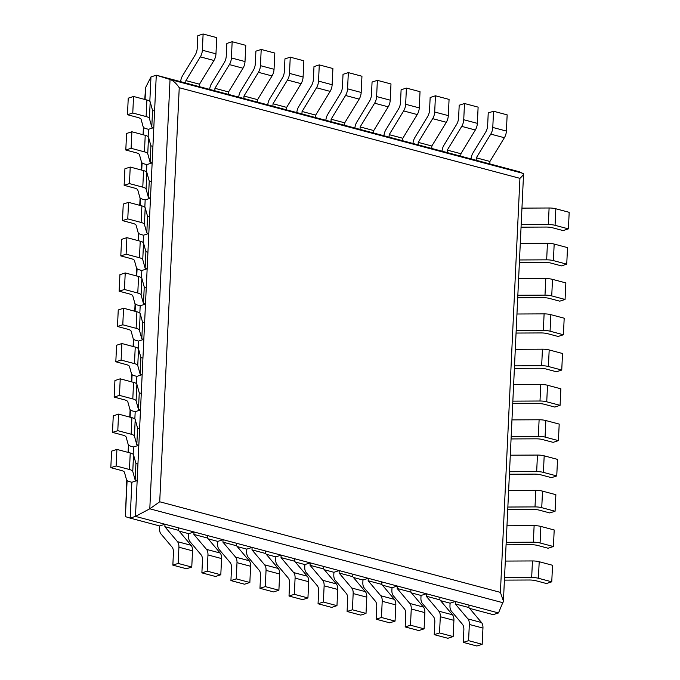<?xml version="1.0" encoding="UTF-8"?>
<svg xmlns="http://www.w3.org/2000/svg" width="680" height="680" viewBox="0 0 680 680"><rect width="100%" height="100%" fill="white"/><g stroke="black" fill="none" stroke-linecap="round" stroke-linejoin="round"><path stroke-width="1.02" d="M503.064 602.752L149.795 508.802L135.473 516.392L498.5 612.943L503.421 601.094L500.404 592.382L519.928 178.339L179.239 87.728C176.367 83.419 173.298 80.665 170.043 79.475L156.281 75.2L150.977 76.916L145.639 87.474L144.738 99.441M164.857 526.694L178.466 530.315L191.097 545.292A8.636 5.006 -75.1 0 1 192.533 550.834L191.769 567.052L178.151 563.431L178.917 547.213A8.636 5.006 -75.1 0 0 177.48 541.671L164.857 526.694L164.968 524.237L159.664 525.954L130.169 518.109L135.473 516.392L156.281 75.2L519.308 171.751L523.566 173.868C523.456 174.743 522.24 176.239 519.928 178.339M498.5 612.943L493.195 614.652L469.583 608.37M523.311 173.425L170.043 79.475L149.795 508.802L159.715 501.781L179.239 87.728M455.277 603.933L468.894 607.554L481.517 622.531A8.636 5.006 -75.1 0 1 482.953 628.073L482.188 644.283L468.571 640.662L469.336 624.452A8.636 5.006 -75.1 0 0 467.908 618.91L455.277 603.933L455.396 601.477L450.083 603.185L440.538 600.652M426.232 596.207L439.85 599.828L452.481 614.805A8.636 5.006 -75.1 0 1 453.909 620.347L453.144 636.565L439.535 632.944L440.3 616.726A8.636 5.006 -75.1 0 0 438.863 611.184L426.232 596.207L426.351 593.75L421.048 595.467L411.493 592.926M397.197 588.489L410.805 592.11L423.436 607.078A8.636 5.006 -75.1 0 1 424.864 612.62L424.099 628.838L410.49 625.217L411.255 609A8.636 5.006 -75.1 0 0 409.819 603.457L397.197 588.489L397.307 586.024L392.003 587.741L382.457 585.2M368.152 580.762L381.769 584.384L394.392 599.361A8.636 5.006 -75.1 0 1 395.828 604.902L395.063 621.112L381.446 617.491L382.211 601.281A8.636 5.006 -75.1 0 0 380.774 595.74L368.152 580.762L368.271 578.306L362.958 580.014L353.413 577.481M339.107 573.036L352.725 576.657L365.347 591.634A8.636 5.006 -75.1 0 1 366.784 597.176L366.019 613.394L352.401 609.773L353.166 593.555A8.636 5.006 -75.1 0 0 351.738 588.013L339.107 573.036L339.226 570.579L333.923 572.296L324.368 569.755M310.063 565.318L323.68 568.939L336.311 583.908A8.636 5.006 -75.1 0 1 337.739 589.45L336.974 605.667L323.365 602.046L324.13 585.828A8.636 5.006 -75.1 0 0 322.694 580.287L310.063 565.318L310.182 562.853L304.878 564.57L295.332 562.029M281.027 557.591L294.635 561.212L307.267 576.189A8.636 5.006 -75.1 0 1 308.703 581.731L307.938 597.941L294.321 594.32L295.086 578.111A8.636 5.006 -75.1 0 0 293.649 572.568L281.027 557.591L281.137 555.135L275.833 556.843L266.288 554.31M251.982 549.865L265.6 553.486L278.222 568.463A8.636 5.006 -75.1 0 1 279.659 574.005L278.894 590.223L265.276 586.602L266.041 570.384A8.636 5.006 -75.1 0 0 264.613 564.842L251.982 549.865L252.101 547.409L246.789 549.125L237.244 546.584M222.938 542.147L236.555 545.768L249.177 560.736A8.636 5.006 -75.1 0 1 250.614 566.279L249.849 582.496L236.24 578.875L236.997 562.658A8.636 5.006 -75.1 0 0 235.569 557.115L222.938 542.147L223.057 539.682L217.753 541.399L208.199 538.858M193.902 534.42L207.51 538.042L220.142 553.019A8.636 5.006 -75.1 0 1 221.57 558.56L220.804 574.77L207.196 571.149L207.961 554.939A8.636 5.006 -75.1 0 0 206.524 549.398L193.902 534.42L194.012 531.964L188.708 533.673L179.163 531.139M126.778 480.25L125.4 516.638L130.169 518.109L131.861 482.264L129.838 481.721A8.636 2.465 -177.3 0 1 126.54 479.833L124.466 472.319A8.636 2.465 2.7 0 0 121.168 470.433L110.814 467.679L111.596 451.129L116.909 449.421L130.245 452.965A8.636 2.465 2.7 0 1 133.543 454.861L135.923 463.462L137.946 464.006L137.165 480.548L131.861 482.264M133.178 454.3L133.526 446.964L131.504 446.429A8.636 2.465 -177.3 0 1 128.206 444.541L126.123 437.027A8.636 2.465 2.7 0 0 122.833 435.132L112.481 432.387L113.263 415.837L118.567 414.12L131.911 417.673A8.636 2.465 2.7 0 1 135.209 419.56L137.589 428.171L139.612 428.706L138.831 445.256L133.526 446.964M134.844 419.007L135.192 411.672L133.169 411.128A8.636 2.465 -177.3 0 1 129.871 409.241L127.789 401.727A8.636 2.465 2.7 0 0 124.491 399.84L114.146 397.086L114.928 380.545L120.232 378.828L133.578 382.381A8.636 2.465 2.7 0 1 136.875 384.268L139.256 392.87L141.279 393.414L140.496 409.955L135.192 411.672M136.51 383.716L136.85 376.372L134.827 375.836A8.636 2.465 -177.3 0 1 131.529 373.949L129.455 366.435A8.636 2.465 2.7 0 0 126.157 364.548L115.812 361.794L116.594 345.245L121.898 343.536L135.244 347.08A8.636 2.465 2.7 0 1 138.533 348.976L140.913 357.578L142.936 358.113L142.162 374.663L136.85 376.372M138.168 348.415L138.516 341.079L136.493 340.544A8.636 2.465 -177.3 0 1 133.195 338.649L131.121 331.143A8.636 2.465 2.7 0 0 127.823 329.248L117.478 326.493L118.252 309.952L123.564 308.236L136.901 311.788A8.636 2.465 2.7 0 1 140.199 313.675L142.579 322.286L144.602 322.822L143.828 339.363L138.516 341.079M139.833 313.123L140.182 305.787L138.159 305.243A8.636 2.465 -177.3 0 1 134.861 303.356L132.787 295.843A8.636 2.465 2.7 0 0 129.489 293.955L119.136 291.201L119.918 274.661L125.231 272.944L138.567 276.488A8.636 2.465 2.7 0 1 141.865 278.383L144.245 286.986L146.268 287.529L145.486 304.07L140.182 305.787M141.499 277.831L141.848 270.487L139.825 269.951A8.636 2.465 -177.3 0 1 136.527 268.065L134.453 260.55A8.636 2.465 2.7 0 0 131.155 258.655L120.802 255.909L121.584 239.36L126.888 237.651L140.233 241.196A8.636 2.465 2.7 0 1 143.531 243.083L145.911 251.694L147.934 252.229L147.152 268.778L141.848 270.487M143.166 242.53L143.514 235.195L141.491 234.659A8.636 2.465 -177.3 0 1 138.193 232.764L136.111 225.25A8.636 2.465 2.7 0 0 132.821 223.363L122.468 220.609L123.25 204.068L128.554 202.351L141.899 205.904A8.636 2.465 2.7 0 1 145.197 207.791L147.577 216.401L149.6 216.937L148.818 233.478L143.514 235.195M144.831 207.238L145.171 199.903L143.148 199.359A8.636 2.465 -177.3 0 1 139.859 197.472L137.776 189.958A8.636 2.465 2.7 0 0 134.478 188.071L124.134 185.317L124.916 168.768L130.22 167.059L143.565 170.603A8.636 2.465 2.7 0 1 146.863 172.499L149.243 181.101L151.266 181.636L150.484 198.186L145.171 199.903M146.498 171.938L146.838 164.602L144.815 164.067A8.636 2.465 -177.3 0 1 141.517 162.171L139.442 154.666A8.636 2.465 2.7 0 0 136.144 152.77L125.8 150.017L126.582 133.476L131.886 131.758L145.231 135.311A8.636 2.465 2.7 0 1 148.52 137.198L150.9 145.809L152.923 146.344L152.15 162.894L146.838 164.602M148.155 136.646L148.504 129.31L146.481 128.767A8.636 2.465 -177.3 0 1 143.182 126.88L141.108 119.365A8.636 2.465 2.7 0 0 137.81 117.478L127.466 114.724L128.239 98.183L133.552 96.466L146.888 100.011A8.636 2.465 2.7 0 1 150.186 101.906L152.566 110.508L154.589 111.052L153.807 127.594L148.504 129.31M149.821 101.354L150.977 76.916M568.404 228.871L555.058 225.318L555.84 208.777L569.185 212.321L568.404 228.871L563.091 230.579L552.746 227.825A8.636 2.465 -177.3 0 0 546.006 227.052L521.05 227.171M555.84 208.777A8.636 2.465 -177.3 0 0 549.1 207.995L521.951 208.123M555.058 225.318A8.636 2.465 -177.3 0 0 548.318 224.536L521.169 224.672M153.807 127.594L151.784 127.058L149.405 118.447A8.636 2.465 2.7 0 0 146.115 116.56L132.77 113.007L127.466 114.724M132.77 113.007L133.552 96.466M151.784 127.058L152.566 110.508M566.737 264.163L553.392 260.61L554.174 244.069L567.519 247.613L566.737 264.163L561.433 265.88L551.081 263.126A8.636 2.465 -177.3 0 0 544.348 262.344L519.384 262.463M554.174 244.069A8.636 2.465 -177.3 0 0 547.434 243.287L520.285 243.415M553.392 260.61A8.636 2.465 -177.3 0 0 546.66 259.837L519.503 259.964M152.15 162.894L150.127 162.35L147.747 153.748A8.636 2.465 2.7 0 0 144.449 151.852L131.104 148.308L125.8 150.017M131.104 148.308L131.886 131.758M150.127 162.35L150.9 145.809M565.071 299.455L551.735 295.911L552.509 279.361L565.854 282.914L565.071 299.455L559.767 301.172L549.414 298.418A8.636 2.465 -177.3 0 0 542.683 297.644L517.726 297.755M552.509 279.361A8.636 2.465 -177.3 0 0 545.777 278.587L518.619 278.715M551.735 295.911A8.636 2.465 -177.3 0 0 544.994 295.128L517.846 295.256M150.484 198.186L148.461 197.65L146.081 189.04A8.636 2.465 2.7 0 0 142.783 187.153L129.438 183.6L124.134 185.317M129.438 183.6L130.22 167.059M148.461 197.65L149.243 181.101M563.406 334.755L550.069 331.202L550.851 314.661L564.188 318.206L563.406 334.755L558.101 336.464L547.757 333.719A8.636 2.465 -177.3 0 0 541.016 332.936L516.06 333.055M550.851 314.661A8.636 2.465 -177.3 0 0 544.111 313.879L516.953 314.007M550.069 331.202A8.636 2.465 -177.3 0 0 543.328 330.429L516.179 330.556M148.818 233.478L146.795 232.942L144.415 224.332A8.636 2.465 2.7 0 0 141.117 222.445L127.772 218.9L122.468 220.609M127.772 218.9L128.554 202.351M146.795 232.942L147.577 216.401M561.748 370.048L548.403 366.503L549.185 349.953L562.521 353.506L561.748 370.048L556.435 371.764L546.091 369.01A8.636 2.465 -177.3 0 0 539.351 368.228L514.394 368.348M549.185 349.953A8.636 2.465 -177.3 0 0 542.444 349.18L515.295 349.308M548.403 366.503A8.636 2.465 -177.3 0 0 541.663 365.721L514.513 365.849M147.152 268.778L145.129 268.234L142.749 259.632A8.636 2.465 2.7 0 0 139.451 257.737L126.115 254.192L120.802 255.909M126.115 254.192L126.888 237.651M145.129 268.234L145.911 251.694M560.082 405.339L546.737 401.795L547.519 385.254L560.864 388.798L560.082 405.339L554.769 407.056L544.425 404.302A8.636 2.465 -177.3 0 0 537.685 403.529L512.729 403.648M547.519 385.254A8.636 2.465 -177.3 0 0 540.779 384.472L513.63 384.6M546.737 401.795A8.636 2.465 -177.3 0 0 539.996 401.013L512.847 401.14M145.486 304.07L143.463 303.535L141.083 294.925A8.636 2.465 2.7 0 0 137.785 293.037L124.448 289.484L119.136 291.201M124.448 289.484L125.231 272.944M143.463 303.535L144.245 286.986M558.416 440.64L545.071 437.087L545.853 420.546L559.198 424.091L558.416 440.64L553.112 442.348L542.759 439.603A8.636 2.465 -177.3 0 0 536.019 438.821L511.062 438.94M545.853 420.546A8.636 2.465 -177.3 0 0 539.112 419.764L511.963 419.892M545.071 437.087A8.636 2.465 -177.3 0 0 538.331 436.313L511.181 436.441M143.828 339.363L141.797 338.827L139.417 330.225A8.636 2.465 2.7 0 0 136.127 328.329L122.782 324.785L117.478 326.493M122.782 324.785L123.564 308.236M141.797 338.827L142.579 322.286M556.75 475.932L543.405 472.387L544.187 455.838L557.532 459.391L556.75 475.932L551.446 477.649L541.093 474.895A8.636 2.465 -177.3 0 0 534.361 474.113L509.405 474.232M544.187 455.838A8.636 2.465 -177.3 0 0 537.446 455.065L510.298 455.192M543.405 472.387A8.636 2.465 -177.3 0 0 536.673 471.606L509.515 471.733M142.162 374.663L140.139 374.119L137.76 365.517A8.636 2.465 2.7 0 0 134.462 363.63L121.117 360.077L115.812 361.794M121.117 360.077L121.898 343.536M140.139 374.119L140.913 357.578M555.084 511.233L541.748 507.679L542.521 491.138L555.866 494.683L555.084 511.233L549.78 512.941L539.435 510.187A8.636 2.465 -177.3 0 0 532.695 509.413L507.739 509.533M542.521 491.138A8.636 2.465 -177.3 0 0 535.789 490.356L508.631 490.484M541.748 507.679A8.636 2.465 -177.3 0 0 535.007 506.906L507.858 507.034M140.496 409.955L138.474 409.42L136.094 400.809A8.636 2.465 2.7 0 0 132.795 398.922L119.45 395.377L114.146 397.086M119.45 395.377L120.232 378.828M138.474 409.42L139.256 392.87M553.418 546.524L540.082 542.98L540.863 526.431L554.2 529.983L553.418 546.524L548.114 548.241L537.769 545.487A8.636 2.465 -177.3 0 0 531.029 544.706L506.073 544.825M540.863 526.431A8.636 2.465 -177.3 0 0 534.123 525.649L506.974 525.784M540.082 542.98A8.636 2.465 -177.3 0 0 533.341 542.198L506.192 542.325M138.831 445.256L136.807 444.712L134.428 436.11A8.636 2.465 2.7 0 0 131.13 434.214L117.793 430.67L112.481 432.387M117.793 430.67L118.567 414.12M136.807 444.712L137.589 428.171M551.76 581.817L538.415 578.272L539.197 561.722L552.534 565.275L551.76 581.817L546.448 583.534L536.104 580.779A8.636 2.465 -177.3 0 0 529.363 580.006L504.407 580.116M539.197 561.722A8.636 2.465 -177.3 0 0 532.457 560.949L505.308 561.077M538.415 578.272A8.636 2.465 -177.3 0 0 531.675 577.49L504.526 577.617M137.165 480.548L135.142 480.012L132.761 471.401A8.636 2.465 2.7 0 0 129.464 469.514L116.127 465.962L110.814 467.679M116.127 465.962L116.909 449.421M135.142 480.012L135.923 463.462M506.387 131.07L492.779 127.449A8.636 5.006 104.9 0 1 490.764 134.105L476.315 157.828L476.204 160.284L489.812 163.906L489.931 161.449L504.381 137.726A8.636 5.006 104.9 0 0 506.387 131.07L507.152 114.86L493.544 111.24L488.231 112.948L487.645 125.528A8.636 5.006 104.9 0 1 485.631 132.183L473.017 152.889A8.636 5.006 -75.1 0 0 471.053 158.916M492.779 127.449L493.544 111.24M476.315 157.828L489.931 161.449M468.894 607.554L469.004 605.098L455.396 601.477M482.188 644.283L476.884 646L463.267 642.379L463.862 629.808A8.636 5.006 -75.1 0 0 462.425 624.265L451.401 611.192A8.636 5.006 104.9 0 1 449.973 605.65L450.083 603.185M468.571 640.662L463.267 642.379M477.351 123.352L463.735 119.731A8.636 5.006 104.9 0 1 461.728 126.378L447.27 150.101L447.16 152.558L460.768 156.179L460.887 153.722L475.337 129.999A8.636 5.006 104.9 0 0 477.351 123.352L478.116 107.134L464.5 103.513L459.195 105.23L458.6 117.802A8.636 5.006 104.9 0 1 456.594 124.457L443.972 145.163A8.636 5.006 -75.1 0 0 442.008 151.19M463.735 119.731L464.5 103.513M447.27 150.101L460.887 153.722M439.85 599.828L439.969 597.371L426.351 593.75M453.144 636.565L447.839 638.274L434.223 634.652L434.817 622.081A8.636 5.006 -75.1 0 0 433.381 616.539L422.365 603.466A8.636 5.006 104.9 0 1 420.928 597.924L421.048 595.467M439.535 632.944L434.223 634.652M448.307 115.626L434.69 112.005A8.636 5.006 104.9 0 1 432.684 118.66L418.234 142.375L418.115 144.84L431.732 148.461L431.842 145.996L446.301 122.281A8.636 5.006 104.9 0 0 448.307 115.626L449.072 99.407L435.455 95.786L430.151 97.503L429.556 110.075A8.636 5.006 104.9 0 1 427.55 116.731L414.936 137.436A8.636 5.006 -75.1 0 0 412.973 143.471M434.69 112.005L435.455 95.786M418.234 142.375L431.842 145.996M410.805 592.11L410.924 589.645L397.307 586.024M424.099 628.838L418.795 630.556L405.186 626.935L405.773 614.354A8.636 5.006 -75.1 0 0 404.345 608.812L393.32 595.74A8.636 5.006 104.9 0 1 391.884 590.197L392.003 587.741M410.49 625.217L405.186 626.935M419.262 107.899L405.654 104.278A8.636 5.006 104.9 0 1 403.639 110.933L389.19 134.657L389.07 137.113L402.688 140.734L402.806 138.278L417.256 114.555A8.636 5.006 104.9 0 0 419.262 107.899L420.027 91.689L406.411 88.069L401.106 89.777L400.512 102.357A8.636 5.006 104.9 0 1 398.505 109.013L385.892 129.719A8.636 5.006 -75.1 0 0 383.928 135.745M405.654 104.278L406.411 88.069M389.19 134.657L402.806 138.278M381.769 584.384L381.879 581.927L368.271 578.306M395.063 621.112L389.75 622.829L376.142 619.208L376.737 606.637A8.636 5.006 -75.1 0 0 375.3 601.094L364.276 588.021A8.636 5.006 104.9 0 1 362.848 582.479L362.958 580.014M381.446 617.491L376.142 619.208M390.218 100.181L376.609 96.56A8.636 5.006 104.9 0 1 374.603 103.207L360.145 126.931L360.034 129.387L373.643 133.008L373.762 130.552L388.212 106.828A8.636 5.006 104.9 0 0 390.218 100.181L390.983 83.963L377.375 80.342L372.062 82.059L371.475 94.63A8.636 5.006 104.9 0 1 369.461 101.286L356.847 121.992A8.636 5.006 -75.1 0 0 354.883 128.019M376.609 96.56L377.375 80.342M360.145 126.931L373.762 130.552M352.725 576.657L352.835 574.2L339.226 570.579M366.019 613.394L360.714 615.102L347.098 611.481L347.692 598.91A8.636 5.006 -75.1 0 0 346.256 593.368L335.231 580.295A8.636 5.006 104.9 0 1 333.803 574.753L333.923 572.296M352.401 609.773L347.098 611.481M361.182 92.454L347.565 88.834A8.636 5.006 104.9 0 1 345.559 95.489L331.109 119.204L330.99 121.669L344.599 125.29L344.717 122.825L359.168 99.11A8.636 5.006 104.9 0 0 361.182 92.454L361.947 76.236L348.33 72.615L343.026 74.332L342.431 86.904A8.636 5.006 104.9 0 1 340.425 93.559L327.802 114.266A8.636 5.006 -75.1 0 0 325.839 120.3M347.565 88.834L348.33 72.615M331.109 119.204L344.717 122.825M323.68 568.939L323.799 566.474L310.182 562.853M336.974 605.667L331.67 607.385L318.053 603.763L318.648 591.183A8.636 5.006 -75.1 0 0 317.22 585.641L306.195 572.568A8.636 5.006 104.9 0 1 304.759 567.027L304.878 564.57M323.365 602.046L318.053 603.763M332.137 84.728L318.521 81.107A8.636 5.006 104.9 0 1 316.514 87.763L302.065 111.486L301.945 113.943L315.562 117.564L315.673 115.107L330.131 91.383A8.636 5.006 104.9 0 0 332.137 84.728L332.902 68.519L319.286 64.897L313.981 66.606L313.387 79.186A8.636 5.006 104.9 0 1 311.38 85.841L298.767 106.547A8.636 5.006 -75.1 0 0 296.803 112.574M318.521 81.107L319.286 64.897M302.065 111.486L315.673 115.107M294.635 561.212L294.754 558.756L281.137 555.135M307.938 597.941L302.625 599.658L289.017 596.037L289.603 583.465A8.636 5.006 -75.1 0 0 288.175 577.923L277.151 564.851A8.636 5.006 104.9 0 1 275.714 559.308L275.833 556.843M294.321 594.32L289.017 596.037M303.093 77.01L289.484 73.389A8.636 5.006 104.9 0 1 287.47 80.036L273.02 103.759L272.901 106.216L286.518 109.837L286.637 107.38L301.087 83.657A8.636 5.006 104.9 0 0 303.093 77.01L303.858 60.792L290.25 57.171L284.937 58.888L284.342 71.459A8.636 5.006 104.9 0 1 282.336 78.115L269.722 98.821A8.636 5.006 -75.1 0 0 267.758 104.847M289.484 73.389L290.25 57.171M273.02 103.759L286.637 107.38M265.6 553.486L265.71 551.029L252.101 547.409M278.894 590.223L273.589 591.932L259.973 588.31L260.567 575.739A8.636 5.006 -75.1 0 0 259.131 570.197L248.106 557.124A8.636 5.006 104.9 0 1 246.678 551.582L246.789 549.125M265.276 586.602L259.973 588.31M274.048 69.284L260.44 65.662A8.636 5.006 104.9 0 1 258.434 72.318L243.975 96.033L243.865 98.498L257.474 102.119L257.593 99.654L272.043 75.939A8.636 5.006 104.9 0 0 274.048 69.284L274.813 53.066L261.205 49.444L255.901 51.161L255.306 63.733A8.636 5.006 104.9 0 1 253.292 70.388L240.677 91.094A8.636 5.006 -75.1 0 0 238.714 97.129M260.44 65.662L261.205 49.444M243.975 96.033L257.593 99.654M236.555 545.768L236.674 543.303L223.057 539.682M249.849 582.496L244.545 584.213L230.928 580.592L231.523 568.012A8.636 5.006 -75.1 0 0 230.087 562.471L219.071 549.398A8.636 5.006 104.9 0 1 217.634 543.856L217.753 541.399M236.24 578.875L230.928 580.592M245.012 61.557L231.395 57.936A8.636 5.006 104.9 0 1 229.389 64.591L214.94 88.315L214.82 90.772L228.438 94.392L228.548 91.936L242.998 68.212A8.636 5.006 104.9 0 0 245.012 61.557L245.777 45.347L232.16 41.727L226.856 43.435L226.261 56.015A8.636 5.006 104.9 0 1 224.255 62.671L211.642 83.377A8.636 5.006 -75.1 0 0 209.669 89.403M231.395 57.936L232.16 41.727M214.94 88.315L228.548 91.936M207.51 538.042L207.63 535.585L194.012 531.964M220.804 574.77L215.5 576.487L201.883 572.866L202.478 560.294A8.636 5.006 -75.1 0 0 201.05 554.752L190.026 541.679A8.636 5.006 104.9 0 1 188.589 536.137L188.708 533.673M207.196 571.149L201.883 572.866M215.968 53.839L202.351 50.218A8.636 5.006 104.9 0 1 200.345 56.865L185.895 80.588L185.776 83.045L199.393 86.666L199.504 84.209L213.962 60.486A8.636 5.006 104.9 0 0 215.968 53.839L216.733 37.621L203.116 34L197.812 35.717L197.217 48.288A8.636 5.006 104.9 0 1 195.211 54.944L182.597 75.65A8.636 5.006 -75.1 0 0 180.633 81.677M202.351 50.218L203.116 34M185.895 80.588L199.504 84.209M178.466 530.315L178.585 527.858L164.968 524.237M191.769 567.052L186.456 568.76L172.847 565.139L173.442 552.568A8.636 5.006 -75.1 0 0 172.006 547.026L160.981 533.953A8.636 5.006 104.9 0 1 159.554 528.411L159.664 525.954M178.151 563.431L172.847 565.139M500.404 592.382L159.715 501.781M125.4 516.638L127.1 480.556M128.427 452.481L128.767 445.264M130.093 417.188L130.432 409.964M131.75 381.897L132.099 374.671M133.416 346.596L133.756 339.371M135.082 311.304L135.422 304.079M136.748 276.003L137.088 268.787M138.414 240.712L138.754 233.486M140.08 205.419L140.42 198.194M141.737 170.119L142.078 162.894M143.404 134.827L143.744 127.602M145.069 99.526L145.639 87.474M548.318 224.536L549.1 207.995M146.115 116.56L146.888 100.011M149.405 118.447L150.186 101.906M546.66 259.837L547.434 243.287M144.449 151.852L145.231 135.311M147.747 153.748L148.52 137.198M544.994 295.128L545.777 278.587M142.783 187.153L143.565 170.603M146.081 189.04L146.863 172.499M543.328 330.429L544.111 313.879M141.117 222.445L141.899 205.904M144.415 224.332L145.197 207.791M541.663 365.721L542.444 349.18M139.451 257.737L140.233 241.196M142.749 259.632L143.531 243.083M539.996 401.013L540.779 384.472M137.785 293.037L138.567 276.488M141.083 294.925L141.865 278.383M538.331 436.313L539.112 419.764M136.127 328.329L136.901 311.788M139.417 330.225L140.199 313.675M536.673 471.606L537.446 455.065M134.462 363.63L135.244 347.08M137.76 365.517L138.533 348.976M535.007 506.906L535.789 490.356M132.795 398.922L133.578 382.381M136.094 400.809L136.875 384.268M533.341 542.198L534.123 525.649M131.13 434.214L131.911 417.673M134.428 436.11L135.209 419.56M531.675 577.49L532.457 560.949M129.464 469.514L130.245 452.965M132.761 471.401L133.543 454.861M504.381 137.726L490.764 134.105M482.953 628.073L469.336 624.452M481.517 622.531L467.908 618.91M475.337 129.999L461.728 126.378M453.909 620.347L440.3 616.726M452.481 614.805L438.863 611.184M446.301 122.281L432.684 118.66M424.864 612.62L411.255 609M423.436 607.078L409.819 603.457M417.256 114.555L403.639 110.933M395.828 604.902L382.211 601.281M394.392 599.361L380.774 595.74M388.212 106.828L374.603 103.207M366.784 597.176L353.166 593.555M365.347 591.634L351.738 588.013M359.168 99.11L345.559 95.489M337.739 589.45L324.13 585.828M336.311 583.908L322.694 580.287M330.131 91.383L316.514 87.763M308.703 581.731L295.086 578.111M307.267 576.189L293.649 572.568M301.087 83.657L287.47 80.036M279.659 574.005L266.041 570.384M278.222 568.463L264.613 564.842M272.043 75.939L258.434 72.318M250.614 566.279L236.997 562.658M249.177 560.736L235.569 557.115M242.998 68.212L229.389 64.591M221.57 558.56L207.961 554.939M220.142 553.019L206.524 549.398M213.962 60.486L200.345 56.865M192.533 550.834L178.917 547.213M191.097 545.292L177.48 541.671M503.421 601.094L523.566 173.868M128.095 452.396L128.444 444.958M129.752 417.095L130.109 409.657M131.418 381.803L131.767 374.365M133.084 346.511L133.433 339.074M134.75 311.21L135.099 303.773M136.417 275.918L136.765 268.481M138.074 240.626L138.431 233.189M139.74 205.326L140.097 197.888M141.406 170.034L141.755 162.596M143.072 134.733L143.42 127.296"/></g></svg>
